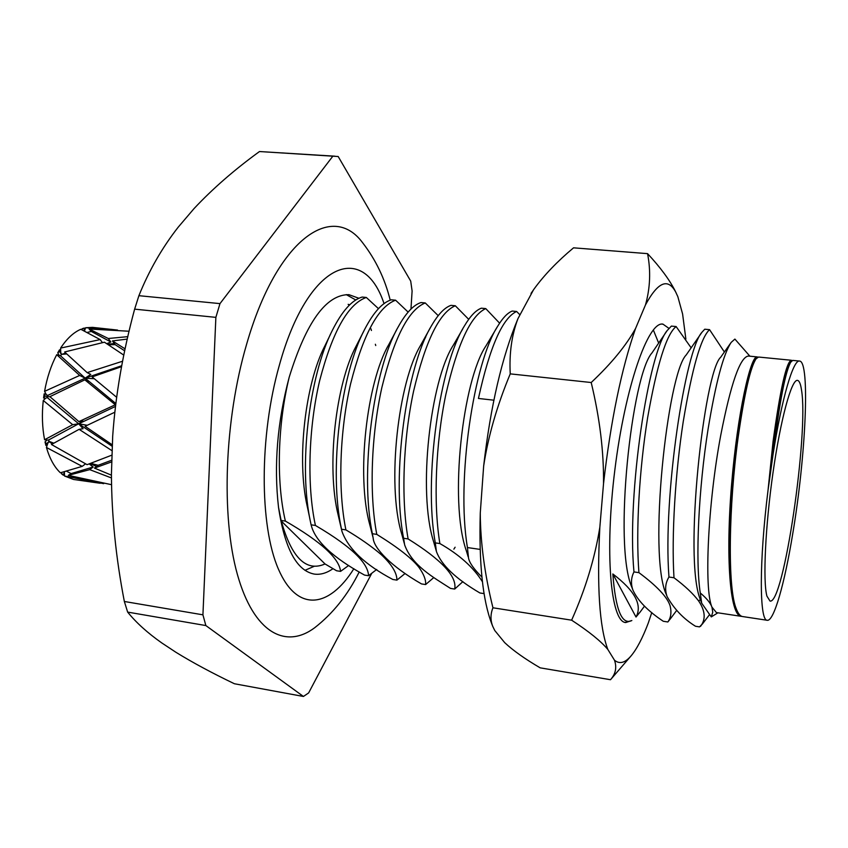 <?xml version="1.0" encoding="UTF-8"?>
<svg xmlns="http://www.w3.org/2000/svg" width="848" height="848" viewBox="0 0 848 848"><rect width="100%" height="100%" fill="white"/><g stroke="black" fill="none" stroke-linecap="round" stroke-linejoin="round"><path stroke-width="1.27" d="M84.514 331.017L85.574 327.741L92.527 327.36L117.565 330.073M82.15 329.893L82.108 328.759L84.27 328.059L84.344 330.932M46.439 447.479C49.714 458.673 54.357 467.11 60.388 472.792L82.192 466.368L46.439 447.479L47.774 443.409L45.877 445.412L45.039 441.914L46.979 440.07L44.584 439.73C42.22 427.509 41.775 414.428 43.269 400.489L45.591 398.253L43.566 397.977L44.16 393.843L46.152 394.32L44.573 391.352C47.032 377.604 51.081 365.393 56.71 354.708L59.063 355.259L57.749 352.821L59.508 349.811L60.738 352.408L60.611 348.072C66.801 338.702 73.532 332.437 80.793 329.278L100.17 339.592L102.375 342.56M61.491 473.767L63.356 475.23L63.536 474.679L61.491 473.767L61.946 472.41M103.679 483.657L64.512 476.014L64.384 471.912M64.512 476.014L73.575 479.47L100.234 483.275M82.108 328.759L84.312 328.505M85.574 327.741L111.586 329.384M57.749 352.821L59.763 351.422L59.508 349.811M60.611 348.072L100.17 339.592M106.795 343.684L110.865 341.988L108.279 338.5L89.093 329.013L129.066 331.239M108.279 338.5L127.804 336.656M43.566 397.977L45.008 396.048L44.16 393.843M44.573 391.352L79.691 375.441L56.71 354.708M123.797 355.121L104.442 342.2L64.628 351.973L87.164 372.622L122.589 361.227M125.101 348.867L112.445 340.928L127.253 339.083M44.584 439.73L72.695 424.689L43.269 400.489M87.185 425.272L78.673 423.777L82.871 421.011L78.896 421.615L115.328 404.772L84.832 379.84L88.457 381.632L85.15 378.144L60.6 355.874L59.063 355.259M78.896 421.615L49.894 396.663L84.832 379.84M116.642 397.277L92.125 376.915L121.561 366.665M45.877 445.412L46.598 443.833L45.039 441.914M112.201 450.829L79.108 429.332L83.083 428.717L78.673 423.777L47.223 397.553L45.591 398.253M112.063 455.069L87.09 464.672L51.452 444.49L79.108 429.332M112.402 444.924L85.118 426.3L114.809 412.213M111.438 477.943L89.708 469.633L93.153 467.025L71.147 473.576L66.536 471.212M111.491 484.685L68.306 475.357L89.708 469.633M111.427 475.166L94.446 468.085L111.83 461.831M65.784 353.097L61.469 354.4L60.738 352.408M66.642 353.934L61.469 354.4M114.321 343.461L107.77 344.299M112.445 340.928L115.211 344.67L108.427 344.723M59.763 351.422L61.353 354.697L60.6 355.874M94.234 378.717L85.15 378.144L90.789 374.424L87.164 372.622M115.826 403.521L85.15 378.144L47.509 395.518L46.152 394.32M79.691 375.441L85.15 378.144L121.73 365.721M45.008 396.048L47.541 396.535L47.509 395.518M50.043 396.8L47.541 396.535L47.223 397.553M112.349 446.408L78.673 423.777L48.612 439.985L46.979 440.07M111.894 460.157L98.145 465.287L90.715 463.379M89.22 463.92L93.153 467.025M96.608 466.453L90.015 463.633M53.71 443.154L49.014 441.32L47.774 443.409M52.449 443.896L49.025 441.713M410.962 309.075L412.107 290.981L410.708 281.101L338.182 156.52L259.488 151.538C234.44 169.727 212.636 188.733 194.075 208.555L178.186 227.2C162.053 247.839 148.962 270.671 138.902 295.687L134.631 309.149C122.896 352.567 115.582 394.892 112.689 436.137L111.427 474.138C111.607 515.489 115.911 557.931 124.349 601.486L127.645 612.097C136.157 622.633 147.552 632.926 161.851 642.985L175.96 652.303C192.507 662.511 211.989 672.983 234.398 683.742L303.425 696.462L308.63 692.933L371.519 573.757M259.488 151.538L334.971 156.191M332.904 156.117L219.982 303.616L215.869 317.364L202.926 614.832L205.852 625.559L127.645 612.097M205.852 625.559L303.425 696.462M202.926 614.832L124.349 601.486M219.982 303.616L138.902 295.687M215.869 317.364L134.631 309.149M390.218 300.181C384.897 278.748 375.685 259.594 362.605 242.719C332.162 201.464 276.681 238.935 246.503 344.648C224.37 420.258 221.031 516.199 237.355 574.329C253.669 632.725 285.458 649.515 314.629 627.785C333.01 613.454 347.86 594.851 359.202 571.965M332.967 568.69C326.628 573.153 320.364 574.955 314.184 574.075C296.588 570.662 284.695 548.402 278.515 507.295C273.745 465.404 277.317 422.007 289.232 377.095C306.34 321.933 326.236 294.457 348.92 294.669L358.905 298.273M289.232 377.095C277.794 423.714 275.95 480.827 285.373 521.075L281.112 520.46L278.515 507.295M468.7 319.336L455.302 305.757L450.988 305.354C444.437 307.591 437.759 314.693 430.964 326.65C406.605 367.205 391.172 474.975 403.606 538.279L408.111 538.936C441.681 559.881 457.21 576.598 454.698 589.063L462.881 581.633M455.302 305.757C439.381 312.583 425.473 341.044 413.601 391.129C403.235 439.211 400.871 498.338 408.111 538.936M484.07 593.611L479.915 592.975C455.726 578.771 441.225 564.916 436.402 551.423L435.3 542.89C423.279 477.159 440.133 364.227 464.397 325.982C470.205 316.145 475.866 310.209 481.378 308.184L485.756 308.598C470.651 315.551 457.337 344.277 445.783 394.765C435.692 443.228 433.148 502.758 439.868 543.557L435.3 542.89M454.698 589.063L450.521 588.417C433.201 577.255 412.223 565.595 404.666 544.967L403.606 538.279M493.854 400.192L478.431 398.454C489.741 347.012 502.472 318.011 516.612 311.47L512.181 311.057C507.517 312.912 502.705 317.947 497.734 326.162C473.958 362.244 455.991 479.692 467.439 547.564L480.138 549.409M438.204 315.647L425.251 302.948L420.99 302.556C413.4 304.973 405.736 313.198 398.03 327.211C373.671 369.537 359.531 472.622 372.357 533.731L376.788 534.378C398.178 547.628 412.266 558.662 419.05 567.492C423.841 574.266 426.035 579.958 425.622 584.558L433.805 577.552M425.251 302.948C408.535 309.658 394.066 337.843 381.865 387.525C371.223 435.236 369.039 493.971 376.788 534.378M425.622 584.558L421.498 583.922C391.267 566.591 373.83 548.221 373.205 538.353L372.357 533.731M408.132 312.085L395.592 300.192C378.081 306.764 363.071 334.716 350.553 384.017C339.666 431.356 337.652 489.678 345.899 529.883C359.902 538.204 371.668 546.441 381.197 554.603C391.744 564.418 396.991 572.93 396.906 580.117L405.079 573.502M396.906 580.117L392.836 579.481C365.159 564.842 348.199 548.794 341.945 531.336L341.521 529.247C328.505 470.757 340.981 373.258 364.841 329.035C373.639 312.202 382.49 302.46 391.384 299.8L395.592 300.192M378.462 308.651L366.315 297.457C348.051 303.913 332.511 331.61 319.685 380.54C308.545 427.509 306.7 485.448 315.424 525.453C355.291 548.836 368.127 564.609 368.562 575.718L376.713 569.464M368.562 575.718L364.534 575.092C332.649 557.486 314.841 540.727 311.11 524.827L310.877 523.735C298.008 467.407 309.107 375.675 332.278 330.508C342.041 311.089 352.005 299.938 362.16 297.065L366.315 297.457M285.373 521.075C320.862 541.575 339.253 558.344 340.557 571.382L348.687 565.457M340.557 571.382L336.582 570.768L325.038 563.962C306.223 572.177 291.638 557.878 281.282 521.054L281.112 520.46M345.899 529.883L341.521 529.247M315.424 525.453L311.11 524.827M481.918 577.096C473.873 569.103 469.421 562.786 468.541 558.122L467.439 547.564M439.868 543.557C459.213 554.581 473.407 567.312 482.427 581.76M281.282 521.054L325.038 563.962M466.146 550.235C448.921 500.373 462.817 380.264 485.883 346.026M433.614 541.713C417.439 491.193 430.477 380.582 453.298 345.221L454.242 343.631M402.281 536.021L401.56 533.487C386.476 483.233 398.401 381.886 420.661 345.21L425.569 337.504M519.941 314.82L516.612 311.47M499.61 323.183L485.756 308.598M349.196 305.312L348.157 304.337L349.726 304.803M483.657 466.05C488.119 436.444 496.981 405.726 510.242 373.873L591.204 382.522C611.366 363.559 626.142 345.549 635.555 328.494C621.436 368.922 610.761 420.65 603.522 483.678L599.843 527.265C596.791 586.371 599.451 627.085 607.815 649.409L614.493 660.221C619.475 664.334 624.944 662.966 630.88 656.119L610.496 679.714L540.176 667.842C524.817 658.843 512.987 650.437 504.677 642.625L494.755 630.499L492.794 626.471C490.345 620.365 490.398 614.132 492.942 607.783C484.685 574.488 480.466 542.943 480.265 513.146L483.657 466.05C490.494 406.34 501.921 357.22 517.937 318.689L533.519 289.783M480.265 513.146C478.855 563.454 482.724 600.437 491.861 624.096L492.794 626.471M531.039 293.408L534.261 288.755C544.31 274.964 557.412 261.322 573.545 247.828L647.565 253.647C660.359 267.374 669.613 279.914 675.337 291.256L677.838 296.662L682.598 313.993L685.862 339.062M510.242 373.873C509.15 353.457 511.715 335.066 517.937 318.689M492.942 607.783L571.626 620.185C585.48 589.116 594.883 558.143 599.843 527.265M607.815 649.409C600.882 641.152 588.819 631.41 571.626 620.185M610.496 679.714C615.648 673.948 616.984 667.45 614.493 660.221M603.522 483.678C603.893 451.91 599.79 418.191 591.204 382.522M635.555 328.494L645.487 304.888C650.204 288.013 650.904 270.936 647.565 253.647M630.88 656.119C636.721 649.25 642.54 638.184 648.328 622.92L651.783 612.553M645.487 304.888C658.112 281.525 668.33 277.519 676.132 292.857M668.892 328.335L662.924 324.116C648.201 320.989 625.167 386.624 614.895 469.569C604.476 552.504 610.666 621.891 625.697 622.559L631.845 620.535C621.891 625.358 615.553 609.829 612.839 573.958C634.855 590.685 642.583 605.048 636.011 617.037L612.839 573.958M633.965 571.923C626.598 492.699 648.921 351.676 667.175 330.572L671.372 326.098L676.11 326.544C666.454 334.218 656.967 364.587 647.639 417.64C639.392 468.541 635.661 530.689 638.926 572.644L633.965 571.923C631.071 577.721 630.711 583.763 632.894 590.049L631.951 587.473M638.926 572.644C656.935 586.053 667.334 597.109 670.111 605.822C671.69 612.341 670.938 617.726 667.842 621.976L663.274 621.266C647.861 611.005 637.728 600.607 632.894 590.049M668.955 577.022C662.744 495.423 685.481 349.821 701.953 332.268L704.752 329.215L709.564 329.66C700.914 337.493 692.138 368.159 683.234 421.668C675.315 472.993 671.372 535.597 673.99 577.753L668.955 577.022C665.309 583.042 664.684 589.551 667.079 596.547C674.075 608.959 683.541 618.86 695.477 626.248L699.536 626.884L702.801 623.471M717.917 612.807L711.292 616.899L701.678 603.151L700.268 592.953C695.169 559.998 698.667 488.342 708.048 429.332C715.68 382.925 723.397 353.934 731.22 342.348L734.898 339.083L749.886 356.192M701.508 602.705L700.3 599.472C683.308 558.482 704.296 371.689 720.652 357.284L731.22 342.348M666.666 595.434L666.316 594.543C647.628 554.709 667.609 373.438 686.18 354.983M631.94 587.463C612.966 545.031 631.919 374.774 651.974 352.916M724.383 352.015L709.564 329.66M691.152 347.839L676.11 326.544M636.011 617.037L640.6 611.397M667.842 621.976L670.842 618.181M631.845 620.535L625.209 622.464M673.99 577.753C685.078 586.042 693.346 593.844 698.773 601.147C705.292 610.995 705.896 619.379 700.565 626.312M711.292 616.899L712.755 612.203L711.949 607.115C710.423 602.939 706.522 598.211 700.268 592.953M772.963 454.984L770.525 472.569C776.079 414.534 785.322 368.371 790.368 362.541L792.71 360.389L799.547 361.057C793.272 359.382 781.814 398.094 772.963 454.984C779.588 401.221 785.661 370.035 791.184 361.428M736.636 609.68L736.128 608.408C728.782 590.886 727.86 534.155 733.308 475.431C738.714 416.675 748.901 368.159 755.367 359.828L756.151 358.725C750.48 367.004 744.48 393.239 738.142 437.409C728.803 504.889 727.202 589.455 736.636 609.68C738.396 613.941 740.378 616.242 742.594 616.56L742.784 616.581M770.525 472.569L768.044 490.155L773.069 441.416C780.298 388.861 786.382 361.799 791.322 360.252L791.99 360.612M757.868 357.156L757.2 356.913C750.734 355.005 737.537 412.647 731.612 484.219C725.581 555.769 729.736 615.871 741.226 616.337L741.905 616.39M757.2 356.913L748.371 356.043C740.05 357.093 730.828 383.54 720.715 435.406C707.868 503.67 703.946 589.254 711.949 607.115L716.412 612.585L741.226 616.337M768.044 490.155C759.098 561.376 759.352 621.234 767.249 620.28C773.917 621.563 784.676 583.244 792.785 533.477C805.727 456.828 810.317 361.121 799.547 361.057M791.322 360.252L758.578 357.04L756.151 358.725M801.508 390.006C800.629 383.868 799.282 380.657 797.47 380.381C791.555 379.173 780.669 418.785 772.994 472.728C765.278 526.597 762.797 581.346 766.921 596.112L769.984 601.031C783.594 605.345 808.897 433.052 801.508 390.006M346.249 294.606L355.768 299.98M370.947 328.77L371.435 330.497M370.375 527.032L369.813 524.901C355.927 475.018 366.983 382.194 388.543 344.998M341.797 530.668L338.288 515.552C326.003 466.75 335.946 383.455 356.255 345.889L363.76 331.208M307.835 509.086L307.188 506.203C296.408 458.789 305.471 383.741 324.561 346.493M314.438 566.21L304.962 570.322M110.865 341.988L91.33 331.462L89.093 329.013M72.695 424.689L78.673 423.777L115.466 406.446M46.598 443.833L49.014 441.32L48.612 439.985M82.192 466.368L85.478 463.898M63.536 474.679L64.427 471.785M94.446 468.085L98.145 465.287M124.688 350.828L115.211 344.67M91.33 331.462L87.28 332.395M71.147 473.576L68.306 475.357M384.038 303.616C363.389 241.245 308.025 261.343 279.405 365.053C259.212 435.819 259.435 525.813 278.409 569.103C297.277 612.871 329.236 608.069 353.87 568.722M701.095 601.497L700.3 599.472L698.773 601.147M430.498 327.508L420.682 345.168M404.252 543.292L401.592 533.466M462.807 328.812L453.32 345.231M436.222 550.765L433.625 541.734M497.076 327.286L485.904 346.005M468.149 556.754L466.177 550.246M667.185 330.55L651.995 352.895M701.953 332.268L686.202 354.962M666.804 595.794L666.337 594.543M669.888 619.453L676.672 610.443M639.551 612.818L644.512 606.119M653.342 329.989L658.663 343.08M702.218 624.234L709.373 614.842M767.249 620.28L742.594 616.549M662.913 324.201L661.843 324.095M625.707 622.474L624.679 622.305M453.871 549.144L455.111 547.225M375.738 345.539L375.367 344.256M369.845 524.912L372.823 536.72M388.575 344.988L396.578 329.967M307.22 506.182L309.965 519.22M324.593 346.482L330.572 334.133"/></g></svg>
